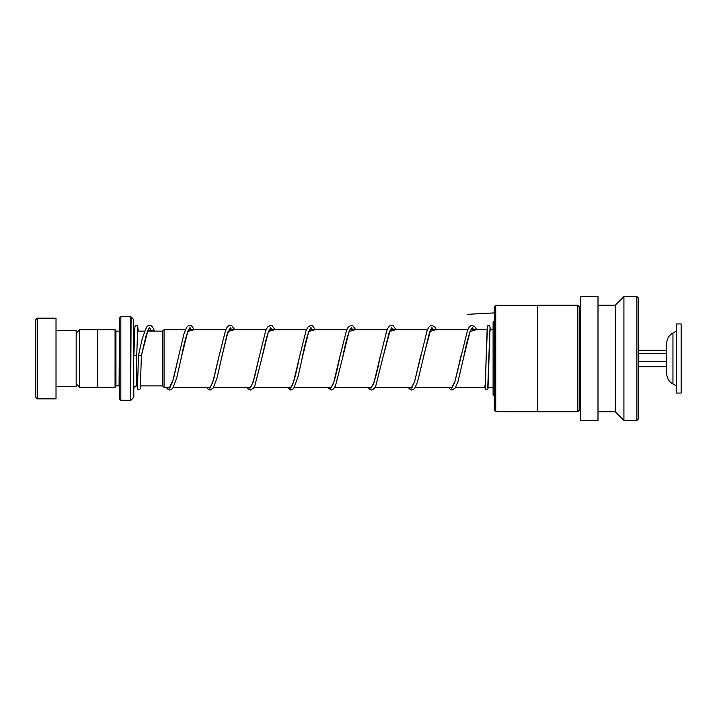 <?xml version="1.0" encoding="UTF-8"?>
<svg xmlns="http://www.w3.org/2000/svg" width="717" height="717" viewBox="0 0 717 717"><rect width="100%" height="100%" fill="white"/><g stroke="black" fill="none" stroke-linecap="round" stroke-linejoin="round"><path stroke-width="1.08" d="M76.181 383.855L79.578 387.252L79.578 329.748L97.79 329.748M162.607 385.889L162.607 331.111L164.05 329.668L164.05 387.332L162.607 385.889L140.514 385.871M119.389 331.102L119.103 385.871L115.939 385.871L115.939 331.129L115.07 329.695L97.79 329.695L97.79 387.305L115.07 387.305L115.07 329.695M133.631 319.441L133.801 397.155L133.631 319.441L131.086 316.896L130.682 400.274L130.682 316.726L120.832 316.726L120.832 400.274L119.389 398.831L119.389 318.169L120.832 316.726M35.85 397.388L35.85 319.612L37.293 318.169L37.293 398.831L35.85 397.388M56.016 330.412L76.181 330.412L76.181 386.588L56.016 386.588M37.293 318.169L56.016 318.169L56.016 398.831L37.293 398.831M494.291 410.241L494.291 306.759L495.725 305.317L495.725 411.683L494.291 410.241M537.383 411.683L537.499 305.209L537.499 411.791L495.725 411.683M580.707 306.069L580.134 306.643L580.134 410.357L579.273 410.357L577.83 411.791L577.83 305.209L537.499 305.209M579.273 410.357L579.273 306.643L577.83 305.209M597.996 420.44L597.996 296.56L580.707 296.56L580.707 420.44L597.996 420.44M615.285 411.791L615.285 305.209L623.924 296.56L623.924 420.44L615.285 411.791L597.996 411.791M636.884 296.56L638.327 298.003L638.327 418.997L636.884 420.44L636.884 296.56L623.924 296.56M494.291 321.772L493.099 321.772L493.099 395.228L494.291 395.228M137.449 388.014L138.533 355.175L141.41 355.507L147.98 330.143L154.549 331.129M133.864 355.336L136.75 355.336L133.864 355.336L134.904 326.674L136.4 325.222L137.682 325.939L138.264 331.129M672.958 384.007L672.958 332.993C668.988 335.242 666.918 338.657 666.747 343.219L666.747 373.781C666.918 378.343 668.988 381.758 672.958 384.007L676.543 385.871M676.543 371.738L676.543 393.068L681.15 393.068L681.15 323.932L676.543 323.932L676.543 371.738M638.327 366.745L666.747 366.745M638.327 361.682L666.747 361.682M638.327 353.436L666.747 353.436M638.327 350.255L666.747 350.255M494.291 312.89L467.17 314.342M137.619 385.871L136.678 385.871L136.678 355.372M487.748 388.014L489.819 331.29L490.553 329.668L489.568 325.455L487.981 325.455L487.264 326.683L486.189 356.815L487.479 327.239M490.078 327.239L487.972 388.569L487.228 389.806L485.66 389.806L484.791 387.332L485.49 382.188L486.189 356.815L485.149 388.014M149.584 327.472L151.601 331.129M166.434 387.332L169.427 388.094L172.421 382.358L178.399 357.407L173.433 379.024L169.732 387.153M189.915 327.472L191.287 329.668M206.765 387.332L209.758 388.094L212.752 382.367L218.73 357.416L213.765 379.015L211.094 385.97L210.054 387.162M230.247 327.472L231.618 329.668M247.096 387.332L250.09 388.103L253.074 382.367L259.061 357.425L254.302 378.307L251.425 385.961L250.394 387.162M270.578 327.472L271.949 329.668M287.427 387.332L290.421 388.103L293.405 382.376L299.383 357.442C296.139 373.548 293.432 383.909 291.694 386.069L290.726 387.153M310.909 327.472L312.28 329.668M327.759 387.332L330.743 388.103L333.737 382.376L340.118 355.524M351.24 327.472L352.612 329.668M368.09 387.332L371.074 388.103L374.068 382.376L380.503 355.256M391.572 327.472L392.943 329.668M408.421 387.332L411.415 388.103L414.399 382.376L420.879 355.049M431.903 327.472L433.274 329.668M448.752 387.332L451.746 388.103L454.73 382.367L461.228 354.978M472.234 327.472L473.605 329.668M169.382 387.332L169.75 387.78M191.143 329.668L189.888 328.099L188.096 330.878C185.855 336.757 183.588 345.711 181.284 357.738L187.764 331.478L194.235 329.668M209.714 387.332L210.081 387.78M231.474 329.668L230.229 328.099L226.93 335L221.616 357.747L228.087 331.478L234.567 329.668M250.045 387.332L250.412 387.78M271.806 329.668L270.56 328.099L269.359 329.641L266.482 337.68L261.938 357.756L268.418 331.478L274.898 329.668M290.376 387.332L290.743 387.78M312.137 329.668L310.891 328.099L309.69 329.641C307.279 335.009 304.806 344.384 302.269 357.774L308.749 331.487L315.229 329.668M330.707 387.332L331.075 387.78M352.468 329.668L351.222 328.099L349.788 330.08C347.44 335.69 345.047 344.922 342.601 357.774L349.08 331.487L355.56 329.668M371.039 387.332L371.406 387.78M367.839 387.332L369.882 389.6L371.406 390.039L372.983 389.573L374.516 388.04L375.887 385.495L389.412 331.487L395.892 329.668M411.37 387.332L411.737 387.78M408.17 387.332L410.214 389.6L411.737 390.039L413.261 389.6L414.847 388.04L417.482 382.125L429.743 331.478L436.223 329.668M451.701 387.332L452.068 387.78M473.462 329.668L472.216 328.099L471.15 329.399C468.712 334.597 466.193 344.052 463.594 357.747L470.074 331.478L476.554 329.668M97.79 387.252L79.578 387.252M493.099 387.332L488.107 387.332M485.212 387.332L455.627 387.332M452.427 387.332L415.295 387.332M412.096 387.332L374.964 387.332M371.764 387.332L334.633 387.332M331.433 387.332L294.302 387.332M291.102 387.332L253.97 387.332M250.771 387.332L213.639 387.332M210.44 387.332L173.308 387.332M170.108 387.332L164.05 387.332M134.617 330.259L133.801 328.252M115.939 385.871L115.07 387.305M133.631 397.559L131.086 400.104M130.682 400.274L120.832 400.274M119.103 331.129L115.939 331.129M136.678 385.871C134.93 386.042 133.971 387.001 133.801 388.748M493.099 329.668L489.899 329.668M487.004 329.668L470.997 329.668M467.789 329.668L430.666 329.668M427.457 329.668L390.335 329.668M387.126 329.668L350.004 329.668M346.795 329.668L309.672 329.668M306.464 329.668L269.341 329.668M266.132 329.668L229.01 329.668M225.801 329.668L188.679 329.668M185.47 329.668L164.05 329.668M162.607 331.129L147.648 331.129M144.538 331.129L137.458 331.129M76.181 333.145L79.578 329.748M577.83 411.791L537.499 411.791M636.884 420.44L623.924 420.44M615.285 305.209L597.996 305.209M580.134 410.357L580.707 410.931M580.134 306.643L579.273 306.643M537.383 305.317L495.725 305.317M487.452 327.149L487.668 329.668M136.992 385.871L137.96 389.806L139.555 389.797L140.272 388.578L141.41 355.507L145.99 335.906C148.105 329.937 149.306 327.337 149.602 328.099L151.511 331.129M355.677 329.668L352.818 325.688L351.24 325.222L348.202 327.113L346.526 330.286L339.715 357.451C336.47 373.548 333.763 383.918 332.025 386.069L331.057 387.153M396.008 329.668L393.149 325.688L390.048 325.652L388.39 327.31L386.857 330.295L380.046 357.442C377.707 369.712 375.394 378.773 373.127 384.599L371.388 387.153M392.799 329.668L391.554 328.099L390.281 329.775L383.201 356.483M436.339 329.668L435.013 327.221L431.903 325.222L430.379 325.652L428.721 327.31L427.189 330.295L414.551 381.776L411.719 387.153M433.131 329.668L431.921 328.099L430.756 329.506L423.514 356.573M476.671 329.668L475.344 327.221L472.234 325.222L470.711 325.652L469.133 327.203L467.52 330.295L454.883 381.776L452.051 387.153M136.75 355.336L137.718 327.239M166.192 387.332L168.226 389.609L169.696 390.039L171.273 389.6L172.86 388.031L176.66 378.2L181.284 357.738M178.399 357.407L184.188 333.073L186.805 327.212L188.392 325.652L191.439 325.652L194.352 329.668M206.514 387.332L208.557 389.609L210.135 390.039L213.191 388.031L217 378.191L221.616 357.747M218.73 357.416L225.658 329.999L227.137 327.212L228.723 325.652L231.761 325.652L234.683 329.668M246.845 387.332L248.889 389.609L250.466 390.039L253.522 388.031L254.885 385.513L261.938 357.756M259.061 357.425L265.738 330.6L267.54 327.113L270.632 325.222L272.093 325.652L275.014 329.668M287.176 387.332L290.743 390.039L292.258 389.609L293.853 388.031L298.129 376.425L302.269 357.774M299.383 357.442L306.069 330.6L307.871 327.113L310.909 325.222L312.487 325.688L315.346 329.668M327.508 387.332L331.075 390.039L332.652 389.573L334.185 388.04L335.556 385.504L342.601 357.774M448.51 387.332L450.545 389.6L452.068 390.039L455.178 388.04L457.984 381.587L463.594 357.747M138.533 355.175L142.307 338.397L146.429 327.275L148.078 325.643L151.072 325.635L152.64 327.149L154.621 331.129M672.958 332.993L676.543 331.129"/></g></svg>
